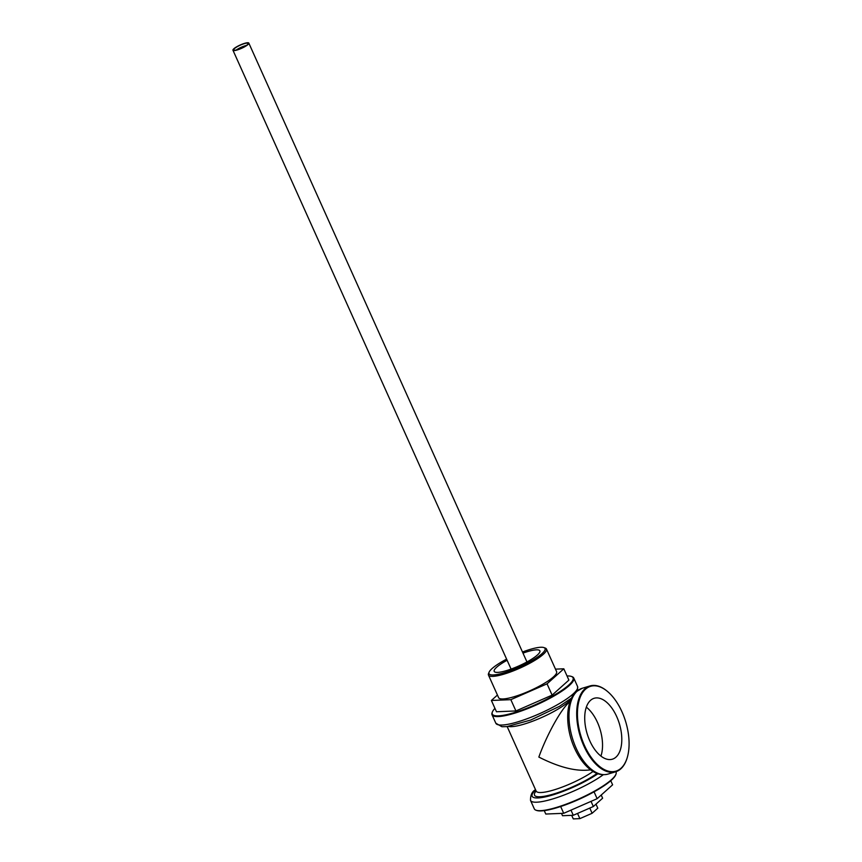 <?xml version="1.0" encoding="UTF-8"?>
<svg xmlns="http://www.w3.org/2000/svg" width="862" height="862" viewBox="0 0 862 862"><rect width="100%" height="100%" fill="white"/><g stroke="black" fill="none" stroke-linecap="round" stroke-linejoin="round"><path stroke-width="1.29" d="M594.058 791.833L597.14 798.697L563.716 813.308L545.775 814.04L544.245 810.625M610.781 780.724L612.613 784.819L597.14 798.697M560.666 806.52L563.716 813.308M601.213 795.044L602.635 798.19L593.347 806.52L573.295 815.28L562.53 815.721L561.485 813.405M591.03 801.369L593.347 806.52M570.978 810.14L573.295 815.28M577.529 813.437L579.867 818.631L573.284 818.9L571.689 815.344M589.78 808.071L592.119 813.275L579.867 818.631M595.987 804.149L597.797 808.19L592.119 813.275M506.608 659.139A30.73 6.325 -24.2 0 0 492.073 668.556A30.73 6.325 -24.2 0 0 489.088 672.209L488.549 673.534A31.786 6.54 -24.2 0 0 488.463 675.075A31.786 6.54 -24.2 0 0 520.142 668.018A31.786 6.54 -24.2 0 0 546.443 649.021A31.786 6.54 -24.2 0 0 545.237 648.052L543.89 647.577A30.73 6.325 -24.2 0 0 522.48 652.006M488.463 675.075L498.613 697.66A31.786 6.54 -24.2 0 0 530.292 690.602A31.786 6.54 -24.2 0 0 556.593 671.606L546.443 649.021M507.115 660.26A25.041 5.15 -24.2 0 0 496.706 667.177A25.041 5.15 -24.2 0 0 494.195 671.369A25.041 5.15 -24.2 0 0 519.15 665.809A25.041 5.15 -24.2 0 0 539.871 650.842A25.041 5.15 -24.2 0 0 522.986 653.137M489.088 672.209A30.73 6.325 -24.2 0 0 519.624 666.876A30.73 6.325 -24.2 0 0 543.89 647.577M494.95 708.37A44.274 9.116 -24.2 0 0 492.407 711.915A44.274 9.116 -24.2 0 0 536.412 704.232A44.274 9.116 -24.2 0 0 571.377 676.433A44.274 9.116 -24.2 0 0 567.034 675.97M563.813 668.804L568.888 680.096L552.122 695.128L515.918 710.956L496.469 711.753L491.394 700.461L510.843 699.664L547.047 683.835L563.813 668.804L555.494 669.138M603.292 774.722A44.802 9.223 -24.2 0 1 559.492 796.725A44.802 9.223 -24.2 0 1 530.507 800.389L534.311 808.858A44.802 9.223 -24.2 0 0 536.024 810.215L536.692 810.452A44.274 9.116 -24.2 0 0 579.124 799.279A44.274 9.116 -24.2 0 0 615.662 774.97L615.921 774.302A44.802 9.223 -24.2 0 0 616.05 772.126L615.867 771.727M536.024 810.215A44.802 9.223 -24.2 0 0 578.962 798.902A44.802 9.223 -24.2 0 0 615.921 774.302M590.599 769.831C576.656 771.77 559.406 767.514 538.847 757.062C546.551 735.469 560.806 709.577 568.769 702.756L569.987 701.754M492.407 711.915L492.148 712.583A44.802 9.223 -24.2 0 0 492.03 714.76A44.802 9.223 -24.2 0 0 536.67 704.804A44.802 9.223 -24.2 0 0 573.758 678.028A44.802 9.223 -24.2 0 0 572.045 676.67L571.377 676.433M233.828 48.778A8.695 1.789 -24.2 0 0 232.955 50.233A8.695 1.789 -24.2 0 0 241.629 48.294A8.695 1.789 -24.2 0 0 248.827 43.1A8.695 1.789 -24.2 0 0 242.427 44.091A8.695 1.789 -24.2 0 0 233.828 48.778M234.475 48.584A7.909 1.627 -24.2 0 0 233.677 49.91A7.909 1.627 -24.2 0 0 241.554 48.153A7.909 1.627 -24.2 0 0 248.105 43.423A7.909 1.627 -24.2 0 0 242.287 44.328A7.909 1.627 -24.2 0 0 234.475 48.584M246.424 45.449A7.909 1.627 -24.2 0 0 236.307 49.996M600.933 756.071A31.786 16.874 73.4 0 0 586.322 707.152M590.513 700.364A31.786 16.874 73.4 0 0 588.326 737.258A31.786 16.874 73.4 0 0 612.354 759.196A31.786 16.874 73.4 0 0 619.422 723.908A31.786 16.874 73.4 0 0 594.166 698.285A31.786 16.874 73.4 0 0 590.513 700.364M585.503 689.223A44.274 23.5 73.4 0 0 588.735 753.636A44.274 23.5 73.4 0 0 627.234 757.601A44.274 23.5 73.4 0 0 607.484 691.453A44.274 23.5 73.4 0 0 585.503 689.223M607.29 691.292A44.802 23.78 73.4 0 0 607.107 691.141A44.802 23.78 73.4 0 0 590.007 685.936A44.802 23.78 73.4 0 0 584.856 688.878A44.802 23.78 73.4 0 0 581.785 740.878A44.802 23.78 73.4 0 0 615.651 771.792A44.802 23.78 73.4 0 0 627.094 758.075A44.802 23.78 73.4 0 0 627.17 757.838M497.439 695.041L491.394 700.461M515.918 710.956L510.843 699.664M552.122 695.128L547.047 683.835M535.625 789.915A41.645 8.577 -24.2 0 0 548.62 796.1A41.645 8.577 -24.2 0 0 597.883 773.764M536.11 791.004A39.005 8.027 -24.2 0 0 552.51 794.333A39.005 8.027 -24.2 0 0 597.043 773.462M536.39 791.456L536.142 791.068A35.838 7.381 -24.2 0 0 558.361 788.482A35.838 7.381 -24.2 0 0 593.045 771.49M508.343 726.418A35.838 7.381 -24.2 0 0 541.325 717.658A35.838 7.381 -24.2 0 0 571.29 698.576M571.538 698.058L559.546 706.301L530.701 720.05L506.953 726.601L501.932 726.731L495.833 723.229A44.802 9.223 -24.2 0 0 540.474 713.273A44.802 9.223 -24.2 0 0 577.562 686.497L573.758 678.028M607.947 774.098C601.525 775.735 595.168 773.85 588.875 768.451C583.445 763.743 578.833 757.353 575.04 749.272C565.138 728.465 564.955 701.399 576.312 691.647L582.303 688.242A44.802 23.78 73.4 0 0 577.152 691.173A44.802 23.78 73.4 0 0 574.081 743.173A44.802 23.78 73.4 0 0 607.947 774.098L615.651 771.792M530.507 800.389C530.432 795.076 532.08 791.531 535.442 789.764L535.528 789.7M536.142 791.068L507.158 726.569M577.669 690.548L577.562 686.497M495.833 723.229L492.03 714.76M526.951 661.951L248.827 43.1M511.08 669.084L232.955 50.233M582.303 688.242L590.007 685.936"/></g></svg>
